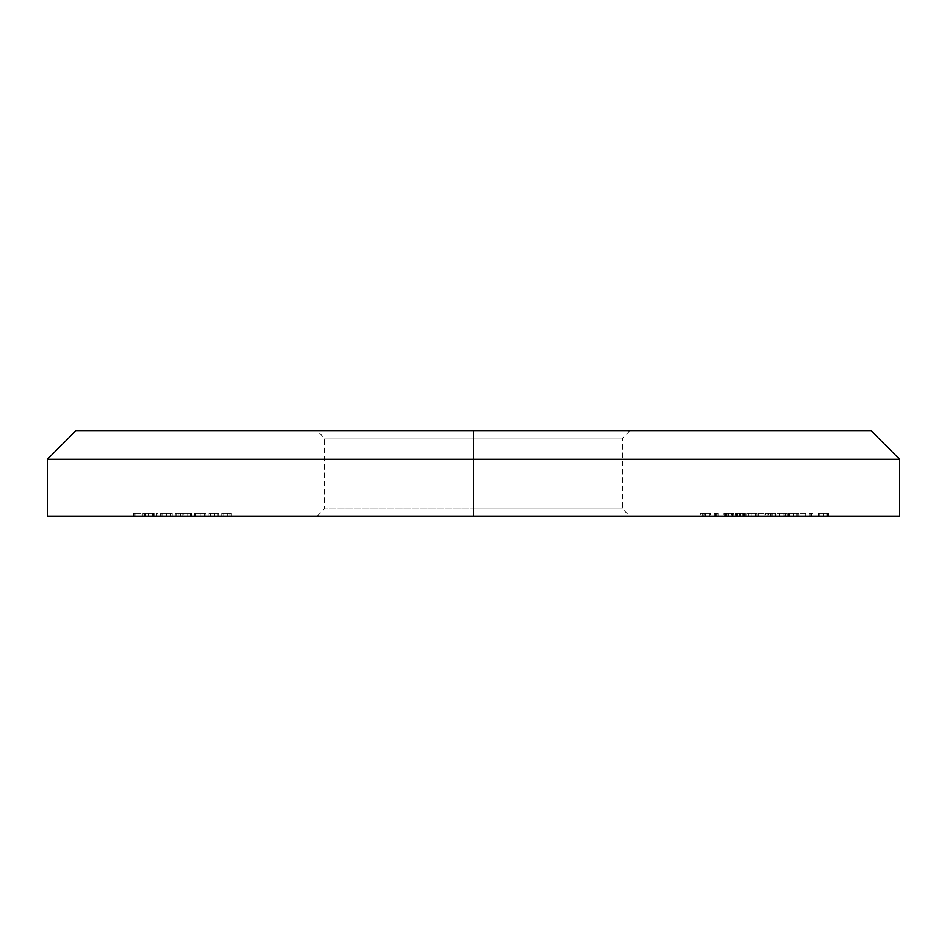 <?xml version="1.0" encoding="UTF-8"?>
<svg xmlns="http://www.w3.org/2000/svg" width="947" height="947" viewBox="0 0 947 947"><rect width="100%" height="100%" fill="white"/><g stroke="black" fill="none" stroke-linecap="round" stroke-linejoin="round"><path stroke-width="0.71" stroke-dasharray="4.74 3.55" d="M473.5 459.295L473.5 430.885L871.24 430.885L473.5 430.885L473.5 437.988L324.348 437.988L473.5 437.988L473.5 430.885L75.76 430.885L629.755 430.885L473.5 430.885L473.5 437.988L324.348 437.988L473.5 437.988L473.5 509.013L324.348 509.013L473.5 509.013L473.5 516.115L473.5 437.988L473.5 509.013L324.348 509.013L473.5 509.013L473.5 437.988L622.653 437.988L473.5 437.988L473.5 430.885L629.755 430.885L473.5 430.885L473.5 459.295L899.65 459.295L473.5 459.295L473.5 516.115L317.245 516.115L473.5 516.115L473.5 459.295L47.35 459.295L473.5 459.295M899.65 516.115L47.35 516.115L629.755 516.115L317.245 516.115L473.5 516.115L473.5 509.013L622.653 509.013L473.5 509.013L473.5 516.115L899.65 516.115M809.223 516.115L812.893 516.115L809.223 516.115L809.223 513.274L810.111 513.274L810.111 516.115L812.893 516.115L810.111 516.115L810.111 513.274L812.893 513.274L812.893 516.115L812.893 513.274L812.893 516.115L812.893 513.274L811.543 513.274L811.543 516.115L811.543 513.274L811.543 516.115L811.543 513.274L809.223 513.274L809.223 516.115M793.432 516.115L798.629 516.115L788.413 516.115L793.432 516.115L793.432 513.274L788.413 513.274L788.413 516.115L793.432 516.115L788.413 516.115L788.413 513.274L793.432 513.274L793.432 516.115L793.432 513.274L798.629 513.274L798.629 516.115L793.432 516.115L798.629 516.115L798.629 513.274L793.432 513.274L793.432 516.115M770.692 516.115L765.283 516.115L775.498 516.115L765.863 516.115L770.692 516.115L770.692 513.274L767.212 513.274L767.212 516.115L773.959 516.115L765.283 516.115L775.498 516.115L765.863 516.115L767.212 516.115L767.212 513.274L765.863 513.274L765.863 516.115L765.863 513.274L770.763 513.274L770.763 516.115L770.763 513.274L775.309 513.274L775.309 516.115L775.309 513.274L772.267 513.274L772.267 516.115L772.267 513.274L768.502 513.274L768.502 516.115L768.502 513.274L775.498 513.274L775.498 516.115L775.498 513.274L775.498 516.115L775.498 513.274L765.283 513.274L765.283 516.115L765.283 513.274L771.107 513.274L771.107 516.115L771.107 513.274L773.959 513.274L773.959 516.115L773.959 513.274L770.692 513.274L770.692 516.115M751.8 516.115L756.996 516.115L746.781 516.115L751.8 516.115L751.8 513.274L746.781 513.274L746.781 516.115L751.8 516.115L746.781 516.115L746.781 513.274L751.8 513.274L751.8 516.115L751.8 513.274L756.996 513.274L756.996 516.115L751.8 516.115L756.996 516.115L756.996 513.274L751.8 513.274L751.8 516.115M728.717 516.115L733.866 516.115L724.23 516.115L728.717 516.115L728.717 513.274L725.58 513.274L725.58 516.115L728.717 516.115L724.23 516.115L725.58 516.115L725.58 513.274L724.23 513.274L724.23 516.115L724.23 513.274L728.705 513.274L728.705 516.115L728.705 513.274L733.096 513.274L733.096 516.115L723.65 516.115L733.866 516.115L731.333 516.115L733.096 516.115L733.096 513.274L731.333 513.274L731.333 516.115L731.333 513.274L732.966 513.274L732.966 516.115L732.966 513.274L733.866 513.274L733.866 516.115L733.866 513.274L728.669 513.274L728.669 516.115L728.669 513.274L723.65 513.274L723.65 516.115L723.65 513.274L725 513.274L725 516.115L725 513.274L726.171 513.274L726.171 516.115L726.171 513.274L728.693 513.274L728.693 516.115L728.693 513.274L732.516 513.274L732.516 516.115L727.888 516.115L732.516 516.115L732.516 513.274L727.888 513.274L727.888 516.115L727.888 513.274L727.888 516.115L727.888 513.274L731.747 513.274L731.747 516.115L731.747 513.274L728.717 513.274L728.717 516.115M208.991 516.115L218.627 516.115L208.991 516.115L208.991 513.274L208.991 516.115L208.991 513.274L210.341 513.274L210.341 516.115L208.991 516.115L210.341 516.115L210.341 513.274L210.341 516.115L210.341 513.274L214.519 513.274L214.519 516.115L210.341 516.115L218.627 516.115L214.519 516.115L214.519 513.274L218.627 513.274L218.627 516.115L218.627 513.274L218.627 516.115L218.627 513.274L217.277 513.274L217.277 516.115L217.277 513.274L217.277 516.115L217.277 513.274L217.123 516.115L217.123 513.274L214.282 513.274L214.282 516.115L214.282 513.274L210.554 513.274L210.554 516.115L210.554 513.274L210.341 516.115L210.341 513.274L210.341 516.115L210.341 513.274L208.991 513.274L208.991 516.115M175.266 516.115L191.649 516.115L175.266 516.115L175.266 513.274L175.266 516.115L175.266 513.274L176.615 513.274L176.615 516.115L175.266 516.115L176.615 516.115L176.615 513.274L176.615 516.115L176.615 513.274L178.131 513.274L178.131 516.115L191.649 516.115L178.131 516.115L178.131 513.274L180.404 513.274L180.404 516.115L180.404 513.274L183.896 513.274L183.896 516.115L183.896 513.274L187.92 513.274L187.92 516.115L187.92 513.274L191.649 513.274L191.649 516.115L191.649 513.274L191.649 516.115L191.649 513.274L190.3 513.274L190.3 516.115L190.3 513.274L190.3 516.115L190.3 513.274L187.695 513.274L187.695 516.115L187.695 513.274L184.132 513.274L184.132 516.115L184.132 513.274L184.132 516.115L184.132 513.274L182.783 513.274L182.783 516.115L182.783 513.274L182.783 516.115L182.783 513.274L180.167 513.274L180.167 516.115L180.167 513.274L176.615 513.274L176.615 516.115L176.615 513.274L176.615 516.115L176.615 513.274L175.266 513.274L175.266 516.115M156.563 516.115L157.912 516.115L156.563 516.115L156.563 513.274L156.563 516.115L156.563 513.274L157.912 513.274L157.912 516.115L156.563 516.115L157.912 516.115L157.912 513.274L157.912 516.115L157.912 513.274L156.563 513.274L156.563 516.115M133.634 516.115L140.961 516.115L133.634 516.115L133.634 513.274L133.634 516.115L133.634 513.274L140.961 513.274L140.961 516.115L133.634 516.115L140.961 516.115L140.961 513.274L140.961 516.115L140.961 513.274L134.983 513.274L134.983 516.115L134.983 513.274L134.983 516.115L134.983 513.274L140.961 513.274L140.961 516.115L134.983 516.115L140.961 516.115L140.961 513.274L140.961 516.115L140.961 513.274L134.983 513.274L134.983 516.115L134.983 513.274L134.983 516.115L134.983 513.274L133.634 513.274L133.634 516.115M148.241 516.115L154.065 516.115L142.879 516.115L153.485 516.115L148.241 516.115L148.241 513.274L152.289 513.274L152.289 516.115L144.228 516.115L154.065 516.115L142.879 516.115L153.485 516.115L152.289 516.115L152.289 513.274L153.485 513.274L153.485 516.115L153.485 513.274L148.407 513.274L148.407 516.115L148.407 513.274L142.879 513.274L142.879 516.115L142.879 513.274L144.145 513.274L144.145 516.115L144.145 513.274L148.442 513.274L148.442 516.115L148.442 513.274L152.869 513.274L152.869 516.115L152.869 513.274L154.065 513.274L154.065 516.115L154.065 513.274L144.228 513.274L144.228 516.115L144.228 513.274L148.241 513.274L148.241 516.115M170.827 516.115L160.611 516.115L172.176 516.115L170.827 516.115L170.827 513.274L172.176 513.274L172.176 516.115L170.827 516.115L172.176 516.115L172.176 513.274L172.176 516.115L172.176 513.274L170.827 513.274L170.827 516.115L170.827 513.274L170.827 516.115L170.827 513.274L166.341 513.274L166.341 516.115L160.611 516.115L166.341 516.115L166.341 513.274L160.611 513.274L160.611 516.115L160.611 513.274L166.388 513.274L166.388 516.115L166.388 513.274L170.827 513.274L170.827 516.115L170.827 513.274L170.827 516.115L170.827 513.274L160.611 513.274L172.176 513.274L161.961 513.274L170.827 513.274L166.4 513.274L166.4 516.115L170.827 516.115L166.388 516.115L166.388 513.274L170.827 513.274L170.827 516.115L161.961 516.115L161.961 513.274L166.388 513.274L166.388 516.115L166.4 513.274L161.961 513.274L161.961 516.115L170.827 516.115M204.564 516.115L194.348 516.115L205.913 516.115L204.564 516.115L204.564 513.274L205.913 513.274L205.913 516.115L204.564 516.115L205.913 516.115L205.913 513.274L205.913 516.115L205.913 513.274L204.564 513.274L204.564 516.115L204.564 513.274L204.564 516.115L204.564 513.274L200.077 513.274L200.077 516.115L194.348 516.115L200.077 516.115L200.077 513.274L194.348 513.274L194.348 516.115L194.348 513.274L200.113 513.274L200.113 516.115L200.113 513.274L204.564 513.274L204.564 516.115L204.564 513.274L204.564 516.115L204.564 513.274L194.348 513.274L205.913 513.274L195.698 513.274L204.564 513.274L200.137 513.274L200.137 516.115L204.564 516.115L200.125 516.115L200.125 513.274L204.564 513.274L204.564 516.115L195.698 516.115L195.698 513.274L200.125 513.274L200.125 516.115L200.137 513.274L195.698 513.274L195.698 516.115L204.564 516.115M221.716 516.115L231.352 516.115L221.716 516.115L221.716 513.274L221.716 516.115L221.716 513.274L223.066 513.274L223.066 516.115L221.716 516.115L223.066 516.115L223.066 513.274L223.066 516.115L223.066 513.274L227.244 513.274L227.244 516.115L223.066 516.115L231.352 516.115L227.244 516.115L227.244 513.274L231.352 513.274L231.352 516.115L231.352 513.274L231.352 516.115L231.352 513.274L230.003 513.274L230.003 516.115L230.003 513.274L230.003 516.115L230.003 513.274L229.837 516.115L229.837 513.274L227.008 513.274L227.008 516.115L227.008 513.274L223.267 513.274L223.267 516.115L223.267 513.274L223.066 516.115L223.066 513.274L223.066 516.115L223.066 513.274L221.716 513.274L221.716 516.115M714.393 516.115L718.063 516.115L714.393 516.115L714.393 513.274L715.281 513.274L715.281 516.115L718.063 516.115L715.281 516.115L715.281 513.274L718.063 513.274L718.063 516.115L718.063 513.274L718.063 516.115L718.063 513.274L716.713 513.274L716.713 516.115L716.713 513.274L716.713 516.115L716.713 513.274L714.393 513.274L714.393 516.115M740.246 516.115L735.215 516.115L742.176 516.115L735.795 516.115L740.282 516.115L740.282 513.274L737.145 513.274L737.145 516.115L740.282 516.115L735.795 516.115L737.145 516.115L737.145 513.274L735.795 513.274L735.795 516.115L735.795 513.274L740.27 513.274L740.27 516.115L740.27 513.274L744.662 513.274L744.662 516.115L735.215 516.115L745.431 516.115L742.898 516.115L744.662 516.115L744.662 513.274L742.898 513.274L742.898 516.115L742.898 513.274L744.531 513.274L744.531 516.115L744.531 513.274L745.431 513.274L745.431 516.115L745.431 513.274L740.223 513.274L740.223 516.115L740.223 513.274L735.215 513.274L735.215 516.115L735.215 513.274L736.565 513.274L736.565 516.115L736.565 513.274L737.737 513.274L737.737 516.115L737.737 513.274L740.246 513.274L740.246 516.115L740.246 513.274L744.082 513.274L744.082 516.115L739.453 516.115L744.082 516.115L744.082 513.274L739.453 513.274L739.453 516.115L739.453 513.274L739.453 516.115L739.453 513.274L743.312 513.274L743.312 516.115L743.312 513.274L740.282 513.274L740.282 516.115M758.346 516.115L764.122 516.115L758.346 516.115L758.346 513.274L758.346 516.115L758.346 513.274L764.122 513.274L764.122 516.115L758.346 516.115L764.122 516.115L764.122 513.274L764.122 516.115L764.122 513.274L758.346 513.274L758.346 516.115M776.848 516.115L787.064 516.115L776.848 516.115L776.848 513.274L785.051 513.274L785.051 516.115L776.848 516.115L785.323 516.115L785.051 513.274L785.323 516.115L785.323 513.274L785.323 516.115L785.323 513.274L787.064 513.274L787.064 516.115L785.323 516.115L787.064 516.115L787.064 513.274L787.064 516.115L787.064 513.274L785.323 513.274L785.323 516.115L785.323 513.274L785.323 516.115L785.323 513.274L783.974 513.274L783.974 516.115L783.974 513.274L783.974 516.115L783.974 513.274L776.848 513.274L776.848 516.115M799.978 516.115L805.755 516.115L799.978 516.115L799.978 513.274L799.978 516.115L799.978 513.274L805.755 513.274L805.755 516.115L799.978 516.115L805.755 516.115L805.755 513.274L805.755 516.115L805.755 513.274L799.978 513.274L799.978 516.115M823.499 516.115L828.696 516.115L818.48 516.115L823.499 516.115L823.499 513.274L818.48 513.274L818.48 516.115L823.499 516.115L818.48 516.115L818.48 513.274L823.499 513.274L823.499 516.115L823.499 513.274L828.696 513.274L828.696 516.115L823.499 516.115L828.696 516.115L828.696 513.274L823.499 513.274L823.499 516.115M473.5 509.013L622.653 509.013L473.5 509.013M473.5 437.988L622.653 437.988L473.5 437.988M133.634 513.274L140.961 513.274L133.634 513.274M152.289 513.274L142.879 513.274L152.289 513.274M152.716 513.274L144.37 513.274L152.716 513.274L152.716 516.115L144.37 516.115L144.37 513.274L152.716 513.274L144.37 513.274L144.37 516.115L145.684 516.115L145.684 513.274L145.684 516.115L148.513 516.115L148.513 513.274L148.513 516.115L152.716 516.115L152.716 513.274M144.37 516.115L152.716 516.115L144.37 516.115M156.563 513.274L157.912 513.274L156.563 513.274M175.266 513.274L191.649 513.274L175.266 513.274M208.991 513.274L218.627 513.274L208.991 513.274M221.716 513.274L231.352 513.274L221.716 513.274M709.966 516.115L703.799 516.115L703.799 513.274L709.966 513.274L709.966 516.115L709.966 513.274L709.966 516.115L709.966 513.274L704.852 513.274L704.852 516.115L709.966 516.115M704.035 516.115L704.852 516.115L704.852 513.274L704.035 513.274L704.035 516.115L704.035 513.274L705.811 513.274L705.811 516.115L704.035 516.115M710.546 516.115L705.811 516.115L705.811 513.274L710.546 513.274L710.546 516.115L710.546 513.274L705.302 513.274L705.302 516.115L710.546 516.115M700.709 516.115L705.302 516.115L705.302 513.274L700.709 513.274L700.709 516.115L700.709 513.274L702.058 513.274L702.058 516.115L700.709 516.115M705.373 516.115L702.058 516.115L702.058 513.274L705.373 513.274L705.373 516.115L705.373 513.274L709.196 513.274L709.196 516.115L705.373 516.115M705.562 516.115L709.196 516.115L709.196 513.274L705.562 513.274L705.562 516.115L705.562 513.274L702.26 513.274L702.26 516.115L705.562 516.115M703.799 516.115L702.26 516.115L702.26 513.274L703.799 513.274L703.799 516.115M709.966 513.274L700.709 513.274L709.966 513.274M715.281 513.274L718.063 513.274L715.281 513.274M725.58 513.274L733.866 513.274L725.58 513.274M737.145 513.274L745.431 513.274L737.145 513.274M746.781 513.274L756.996 513.274L746.781 513.274M751.847 513.274L755.647 513.274L748.13 513.274L751.847 513.274L748.13 513.274L748.13 516.115L751.847 516.115L751.847 513.274L751.847 516.115L755.647 516.115L755.647 513.274L751.847 513.274L755.647 513.274L755.647 516.115L755.079 513.274L755.079 516.115L751.847 516.115L751.847 513.274L751.847 516.115L748.13 516.115L748.13 513.274L751.847 513.274M751.847 516.115L755.647 516.115L751.847 516.115M758.346 513.274L764.122 513.274L758.346 513.274M767.212 513.274L775.498 513.274L767.212 513.274M785.051 513.274L776.848 513.274L785.051 513.274M783.974 513.274L779.499 513.274L783.974 513.274L783.974 516.115L779.499 516.115L779.499 513.274L783.974 513.274L779.499 513.274L779.499 516.115L783.974 516.115L783.974 513.274M779.499 516.115L783.974 516.115L779.499 516.115M788.413 513.274L798.629 513.274L788.413 513.274M793.479 513.274L797.279 513.274L789.762 513.274L793.479 513.274L789.762 513.274L789.762 516.115L793.479 516.115L793.479 513.274L793.479 516.115L797.279 516.115L797.279 513.274L793.479 513.274L797.279 513.274L797.279 516.115L796.711 513.274L796.711 516.115L793.479 516.115L793.479 513.274L793.479 516.115L789.762 516.115L789.762 513.274L793.479 513.274M793.479 516.115L797.279 516.115L793.479 516.115M799.978 513.274L805.755 513.274L799.978 513.274M810.111 513.274L812.893 513.274L810.111 513.274M818.48 513.274L828.696 513.274L818.48 513.274M823.547 513.274L827.347 513.274L819.83 513.274L823.547 513.274L819.83 513.274L819.83 516.115L823.547 516.115L823.547 513.274L823.547 516.115L827.347 516.115L827.347 513.274L823.547 513.274L827.347 513.274L827.347 516.115L826.778 513.274L826.778 516.115L823.547 516.115L823.547 513.274L823.547 516.115L819.83 516.115L819.83 513.274L823.547 513.274M823.547 516.115L827.347 516.115L823.547 516.115M317.245 516.115L324.348 509.013L324.348 437.988L317.245 430.885M629.755 430.885L622.653 437.988L622.653 509.013L629.755 516.115"/><path stroke-width="1.42" d="M899.65 516.115L47.35 516.115L473.5 516.115L473.5 459.295L899.65 459.295L473.5 459.295L473.5 516.115L899.65 516.115L899.65 459.295L871.24 430.885L473.5 430.885L473.5 459.295L47.35 459.295L473.5 459.295L473.5 430.885L871.24 430.885M75.76 430.885L473.5 430.885L75.76 430.885L47.35 459.295L47.35 516.115"/></g></svg>
